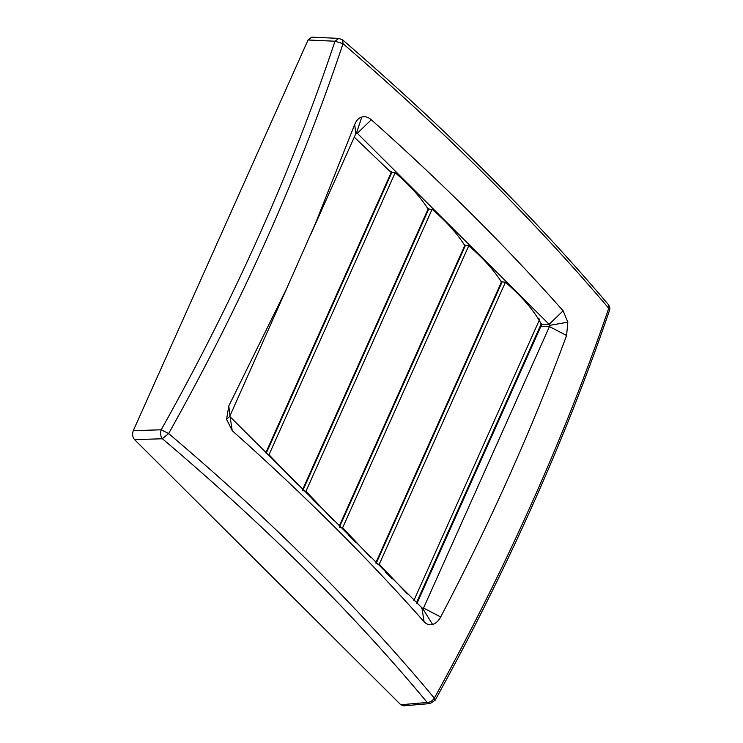 <?xml version="1.0" encoding="UTF-8"?>
<svg xmlns="http://www.w3.org/2000/svg" width="743" height="743" viewBox="0 0 743 743"><rect width="100%" height="100%" fill="white"/><g stroke="black" fill="none" stroke-linecap="round" stroke-linejoin="round"><path stroke-width="1.11" d="M342.662 39.927L342.709 39.964C445.206 128.344 533.715 216.482 608.22 304.389L609.409 310.658C565.209 439.912 507.116 569.779 435.138 700.259L430.021 703.584L403.495 705.85L400.783 704.745L134.548 439.615C132.505 437.088 132.087 434.098 133.294 430.643L161.194 429.798C160.079 433.188 160.479 436.16 162.373 438.704L168.642 433.55C271.743 520.908 360.309 609.111 434.33 698.141C506.373 567.531 564.504 437.571 608.731 308.271L608.266 304.435M608.731 308.271C534.208 220.355 445.642 132.161 343.034 43.679L342.616 39.881L338.78 38.395L311.763 37.15L308.048 39.983L133.294 430.643M430.021 703.584L427.244 702.479C430.151 702.339 432.51 700.89 434.33 698.141L435.138 700.259M371.314 119.762C442.642 183.298 506.587 246.973 563.138 310.797L567.828 322.174L566.593 335.502L549.448 326.576L549.133 324.329L357.309 133.294L371.314 119.762C368.231 117.088 365.064 116.177 361.813 117.022C358.6 118.007 356.231 120.505 354.699 124.49L315.552 223.206L286.752 288.349L228.788 405.975L226.587 419.312L229.726 416.414L422.851 608.74L422.024 608.489L424.067 621.715C426.519 624.399 429.37 625.318 432.602 624.473C435.825 623.479 438.519 620.981 440.673 616.978L423.538 608.053L422.851 608.74L432.602 624.473M566.593 335.502C532.007 429.185 490.036 523.016 440.673 616.978M424.067 621.715C367.506 557.891 303.562 494.216 232.234 430.68L226.587 419.312M540.709 326.734L549.448 326.576L423.538 608.053L421.634 608.09M355.916 133.508L357.309 133.294L355.795 133.721L310.955 233.971M357.309 133.294L356.491 133.043L361.813 117.022M286.752 288.349L229.726 416.414M392.35 172.357L389.982 171.02M428.962 208.829L427.327 207.826M465.61 245.329L464.013 244.336M502.268 281.829L500.661 280.835M539.455 321.524L539.678 319.295L537.421 317.502M338.789 38.395L335.009 41.227C291.693 170.853 233.757 300.376 161.194 429.798L168.642 433.55L162.373 438.704M413.925 600.418L539.204 320.363C531.644 307.825 520.379 295.12 505.416 282.256L502.129 281.811L375.977 563.826M354.262 137.158L391.18 172.534M391.208 172.478L265.78 452.886L391.189 172.543L391.895 172.292L266.198 453.295M391.189 172.543L395.174 172.729C409.477 184.951 420.454 197.053 428.117 209.043L428.822 208.811L302.67 490.826M428.135 208.987L302.624 489.572L428.117 209.043L432.12 209.257C446.32 221.47 457.205 233.562 464.774 245.524L465.471 245.311L339.319 527.326M464.784 245.487L339.272 526.072L464.774 245.524L468.768 245.757C482.978 257.97 493.863 270.062 501.423 282.024L502.129 281.811L501.423 282.024L375.93 562.581L501.432 281.987M505.416 282.256L379.264 564.271L407.443 593.963M468.768 245.757L342.616 527.771L370.794 557.464M342.616 527.771L340.721 527.521M432.12 209.257L305.958 491.272L334.136 520.964M305.958 491.272L304.073 491.021M395.174 172.729L269.022 454.753L297.256 484.232M269.022 454.753L267.443 454.54M311.949 498.859L319.007 505.899M348.597 535.359L355.656 542.39M385.245 571.859L392.313 578.89M379.264 564.271L377.37 564.021M539.204 320.363L541.638 324.672L416.944 603.427M134.548 439.615L162.438 438.769C265.205 525.849 353.473 613.746 427.244 702.479L400.783 704.745M308.048 39.983L335.009 41.227L343.034 43.679C299.578 173.741 241.447 303.701 168.642 433.55M232.234 430.68L230.2 417.455M567.828 322.174L549.606 325.36M563.138 310.797L549.133 324.329L541.693 324.468M354.699 124.49L355.795 133.721M229.884 415.207L228.788 405.975M342.616 39.881L343.034 43.679M541.378 323.521L416.405 602.889M609.409 310.658C610.254 308.531 609.882 306.469 608.303 304.481L608.248 304.416"/></g></svg>
